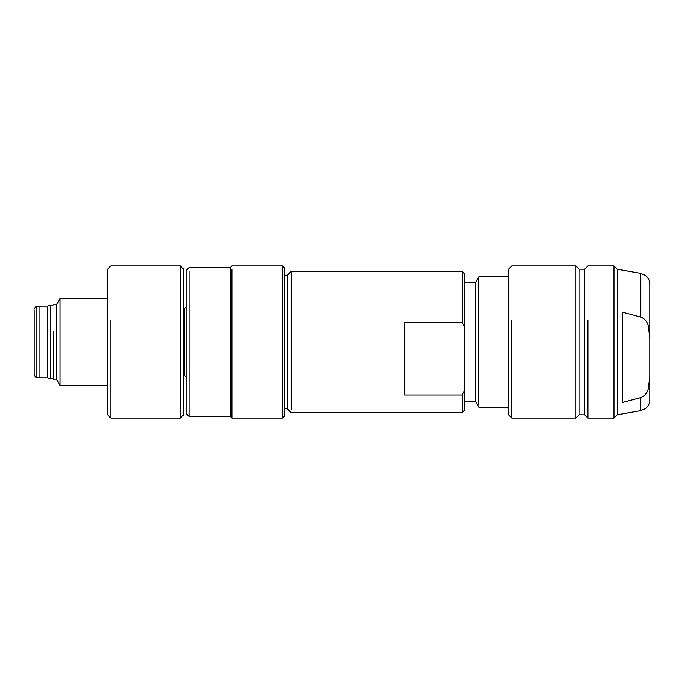 <?xml version="1.0" encoding="UTF-8"?>
<svg xmlns="http://www.w3.org/2000/svg" width="684" height="684" viewBox="0 0 684 684"><rect width="100%" height="100%" fill="white"/><g stroke="black" fill="none" stroke-linecap="round" stroke-linejoin="round"><path stroke-width="1.03" d="M53.215 305.055L50.77 305.055L50.77 378.936L53.215 378.945M50.77 305.055L47.777 306.15L47.777 377.85L50.77 378.945M47.777 306.15L39.091 306.15L39.091 377.85L47.777 377.85M39.091 306.15L36.132 306.475L36.132 377.525L34.2 375.362L34.2 309.946M640.822 317.094L640.822 273.369L645.687 275.558C648.355 277.764 649.723 280.602 649.8 284.074L649.8 338.024L648.372 326.14C647.278 321.754 644.755 318.735 640.822 317.094L622.637 312.237L622.637 402.423L640.822 397.566C644.815 395.865 647.338 392.847 648.381 388.495L649.8 376.627L649.8 399.926C649.723 403.398 648.355 406.236 645.687 408.442L640.822 410.631L640.822 397.566M649.8 338.024L649.8 376.627M617.207 362.537L617.207 269.205L613.95 265.948L613.95 418.052L617.207 414.795L617.207 362.537M587.872 320.539L587.872 418.052L613.95 418.052M584.615 414.795L579.177 414.795L579.177 269.205L584.615 269.205L584.615 414.795L587.872 418.052M579.177 414.795L575.919 418.052L575.919 265.948L579.177 269.205M511.82 320.539L511.82 418.052L575.919 418.052M575.919 265.948L511.82 265.948L508.554 269.205L508.554 414.795L511.82 418.052M464.445 282.783L475.312 282.783L478.757 276.815L478.757 404.543M475.312 282.783L475.312 401.217L478.757 407.185L508.554 407.185M464.445 326.832L462.273 322.754L462.273 271.377L464.445 273.549L464.445 410.451L462.273 412.623L462.273 394.967L464.445 390.889M462.273 322.754L404.689 322.754L404.689 394.967L462.273 394.967M284.638 275.182L287.348 275.182L291.153 271.377L291.153 409.75M287.348 275.182L287.348 408.818L291.153 412.623L462.273 412.623M282.458 265.948L284.638 268.119L284.638 415.881L282.458 418.052L282.458 265.948L231.936 265.948L230.311 267.572L230.311 416.428L231.936 418.052L231.936 269.496M189.023 271.052L189.023 416.428L230.311 416.428M230.311 267.572L189.023 267.572L186.852 269.752L186.852 414.248L189.023 416.428M180.328 265.948L180.328 418.052L183.594 414.795L183.594 269.205L180.328 265.948L110.799 265.948L107.533 269.205L107.533 414.795L110.799 418.052L110.799 320.539M107.533 298.54L60.081 298.54L60.081 385.46L107.533 385.46M60.081 298.54L56.473 304.79L56.473 379.21L60.081 385.46M56.473 379.21L53.215 379.21L53.215 331.501M186.852 377.85L184.68 375.678L184.68 308.322L186.852 306.15M184.68 375.678L183.594 375.678M184.68 308.322L183.594 308.322M36.132 377.525L39.091 377.85M36.132 306.475L34.2 308.638M640.822 273.369L617.207 269.205M640.822 410.631L617.207 414.795M584.615 269.205L587.872 265.948L613.95 265.948M478.757 276.815L508.554 276.815M464.445 401.217L475.312 401.217M291.153 271.377L462.273 271.377M284.638 408.818L287.348 408.818M282.458 418.052L231.936 418.052M180.328 418.052L110.799 418.052M56.473 304.79L53.215 304.79"/></g></svg>

